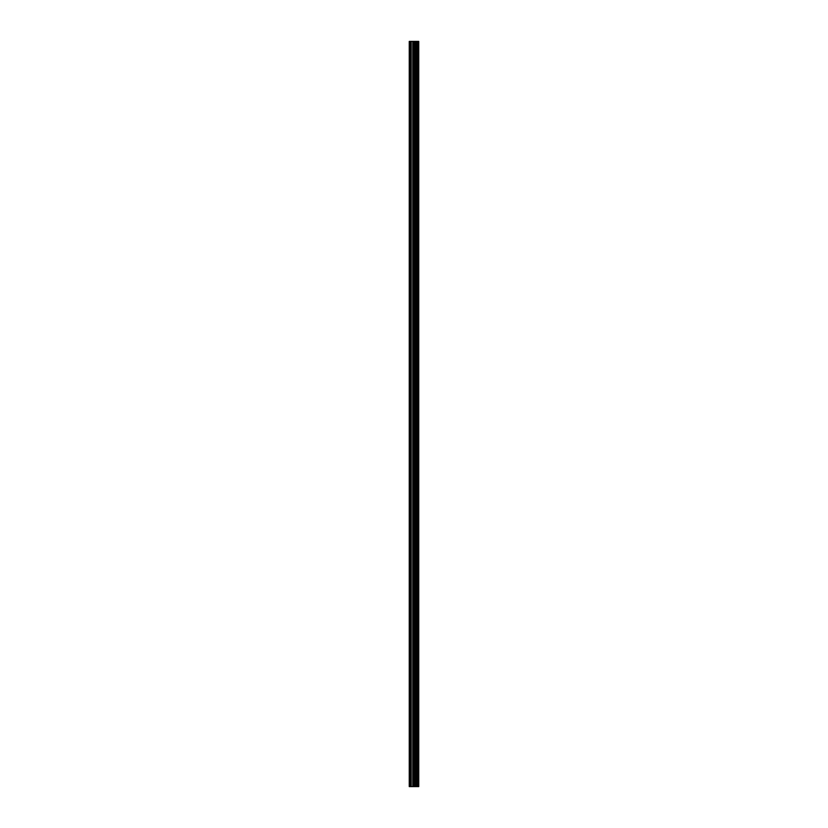 <?xml version="1.0" encoding="UTF-8"?>
<svg xmlns="http://www.w3.org/2000/svg" width="828" height="828" viewBox="0 0 828 828"><rect width="100%" height="100%" fill="white"/><g stroke="black" fill="none" stroke-linecap="round" stroke-linejoin="round"><path stroke-width="1.24" d="M412.789 786.6L418.751 786.6L418.751 41.4L409.249 41.4L409.249 786.6L412.789 786.6L412.789 41.4M415.573 786.6L415.573 41.4M415.408 786.6L415.408 41.4M409.767 786.6L409.767 41.4M418.616 786.6L418.616 41.4M418.471 786.6L418.471 41.4M417.767 786.6L417.767 41.4M417.488 786.6L417.488 41.4M416.536 786.6L416.536 41.4M416.256 786.6L416.256 41.4M414.528 786.6L414.528 41.4M413.959 786.6L413.959 41.4M413.369 786.6L413.369 41.4M411.205 786.6L411.205 41.4M410.926 786.6L410.926 41.4"/></g></svg>

